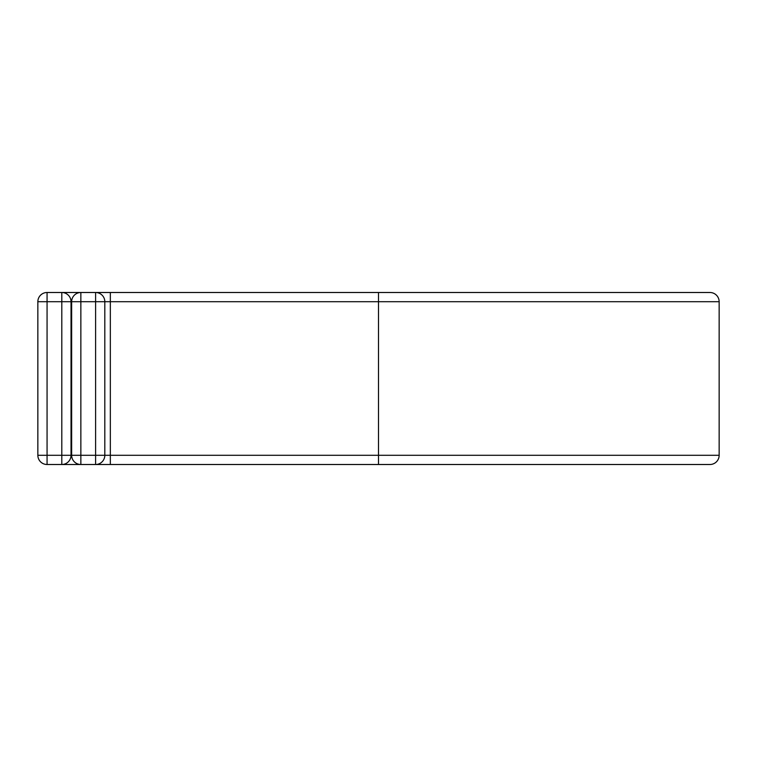 <?xml version="1.0" encoding="UTF-8"?>
<svg xmlns="http://www.w3.org/2000/svg" width="757" height="757" viewBox="0 0 757 757"><rect width="100%" height="100%" fill="white"/><g stroke="black" fill="none" stroke-linecap="round" stroke-linejoin="round"><path stroke-width="1.14" d="M61.809 464.505L61.809 301.712L47.066 301.712L47.066 292.495A9.216 9.216 0 0 0 37.85 301.712L47.066 301.712L47.066 464.505A9.216 9.216 0 0 1 37.85 455.288L71.026 455.288A9.216 9.216 0 0 1 61.809 464.505L47.066 464.505A9.216 9.216 0 0 1 37.85 455.288L37.85 301.712A9.216 9.216 0 0 1 47.066 292.495L61.809 292.495A9.216 9.216 0 0 1 71.026 301.712L71.026 455.288A9.216 9.216 0 0 1 61.809 464.505L80.857 464.505A9.216 9.216 0 0 1 71.641 455.288L71.641 301.712A9.216 9.216 0 0 1 80.857 292.495L95.6 292.495A9.216 9.216 0 0 1 104.816 301.712L104.816 455.288A9.216 9.216 0 0 1 95.6 464.505L80.857 464.505A9.216 9.216 0 0 1 71.641 455.288L95.6 455.288L95.6 301.712L80.857 301.712L80.857 464.505M61.809 292.495L80.857 292.495A9.216 9.216 0 0 0 71.641 301.712L71.026 301.712A9.216 9.216 0 0 0 61.809 292.495L61.809 301.712L71.026 301.712M378.5 464.505L378.5 292.495L709.934 292.495A9.216 9.216 0 0 1 719.15 301.712L719.15 455.288A9.216 9.216 0 0 1 709.934 464.505L95.6 464.505L95.6 455.288L104.816 455.288A9.216 9.216 0 0 1 95.6 464.505M110.342 292.495L95.6 292.495A9.216 9.216 0 0 1 104.816 301.712L110.342 301.712L110.342 292.495L378.5 292.495M71.026 455.288L71.641 455.288M110.342 464.505L110.342 455.288L104.816 455.288M719.15 455.288L110.342 455.288L110.342 301.712L719.15 301.712M95.6 292.495L95.6 301.712L104.816 301.712M71.641 301.712L80.857 301.712L80.857 292.495"/></g></svg>
